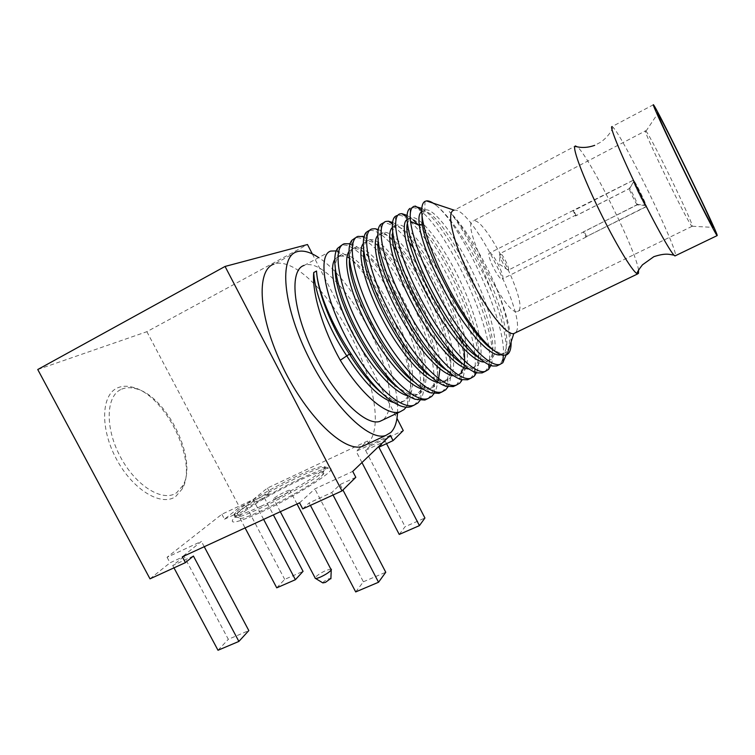 <?xml version="1.0" encoding="UTF-8"?>
<svg xmlns="http://www.w3.org/2000/svg" width="755" height="755" viewBox="0 0 755 755"><rect width="100%" height="100%" fill="white"/><g stroke="black" fill="none" stroke-linecap="round" stroke-linejoin="round"><path stroke-width="0.57" stroke-dasharray="3.77 2.83" d="M37.75 369.525L146.876 331.69L307.483 244.526M312.334 253.944L396.97 418.345M296.441 251.896L275.028 263.731C294.771 258.389 329.189 293.431 351.537 337.098C374.084 380.68 382.813 429.085 367.921 443.242L365.948 444.77M390.335 435.324L356.143 451.339L367.459 441.043L267.449 488.051L253.189 499.565L221.876 514.24L167.072 557.275L201.406 541.392L182.323 556.803M299.565 502.839L314.854 488.919L352.736 471.394M300.462 478.708C274.622 490.693 241.109 510.493 233.739 518.421C228.482 524.763 237.627 522.677 261.192 512.145C294.205 497.054 334.814 471.422 330.907 468.695C328.67 467.015 318.525 470.346 300.462 478.708M167.072 557.275L170.035 562.805L184.078 556.341L228.321 639.306L248.82 630.576M204.237 546.714L201.406 541.392M193.412 556.039L172.735 565.533L184.078 556.341M150 578.84L170.035 562.805M172.735 565.533L173.98 567.864M218.006 650.263L228.321 639.306M221.876 514.24L224.509 519.213L239.533 507.19L270.016 492.921L264.288 497.639L273.367 514.901M146.876 331.69L239.533 507.19M175.707 496.488L182.37 488.73C197.999 461.711 165.647 395.252 133.012 387.324C127.406 385.739 122.367 385.88 117.884 387.73C101.283 394.157 99.707 428.076 116.393 459.002C132.852 490.042 161.41 506.935 175.707 496.488M263.627 519.383L253.189 499.565M224.509 519.213L237.325 513.23L245.082 527.915M267.449 488.051L270.016 492.921M237.325 513.23L246.083 506.152L264.288 497.639M276.745 587.834L284.701 579.378L303.057 571.346M246.083 506.152L284.701 579.378M367.459 441.043L370.073 446.092L403.255 430.558M361.956 462.551L356.143 451.339M399.235 534.436L405.095 526.688L424.923 518.015M370.073 446.092L365.543 450.32L405.095 526.688M365.543 450.32L385.22 441.118L378.887 447.215M385.22 441.118L386.532 443.647M121.649 389.165C125.887 387.391 130.662 387.249 135.985 388.75C166.987 396.215 197.923 459.757 183.012 485.371L176.679 492.704C163.089 502.537 136.023 486.371 120.422 456.907C104.596 427.557 105.955 395.337 121.649 389.165M302.736 508.898L309.125 502.943L310.409 505.388M355.699 591.92L363.372 581.784L314.854 488.919M355.803 477.311L340.09 484.54L331.766 492.553L309.125 502.943M340.09 484.54L342.93 489.995M331.766 492.553L333.049 495.025M363.372 581.784L385.758 572.252M260.749 506.378C241.902 514.938 233.078 517.505 234.258 514.089L238.589 509.757C248.763 501.48 275.82 485.937 296.932 476.084C313.533 468.383 322.8 465.288 324.725 466.807L324.527 467.902L321.781 470.875C313.674 478.283 283.795 495.761 260.749 506.378M239.297 511.088L234.975 515.438L234.833 516.543C234.796 522.941 308.474 485.748 322.498 472.252L325.235 469.251C331.936 458.964 258.918 494.638 239.297 511.088M321.337 476.197L322.583 475.018C337.476 460.305 262.976 495.771 243.157 512.607C239.977 515.221 238.608 516.939 239.052 517.76C239.241 523.791 308.125 489.023 321.337 476.197M278.463 497.441C274.999 499.008 273.367 499.48 273.546 498.847C275.141 497.149 278.963 494.827 284.994 491.873C288.457 490.288 290.109 489.816 289.939 490.457C288.363 492.137 284.531 494.459 278.463 497.441M331.143 569.072L326.151 570.355C320.111 573.224 316.43 575.744 315.099 577.905L315.533 578.443M322.838 582.907C323.149 581.888 324.99 580.567 328.34 578.953L330.907 578.368M397.479 413.042C400.461 369.752 355.888 281.445 318.648 257.578M387.126 377.698C391.703 398.3 390.628 412.107 383.889 419.119L382.643 420.073M330.794 251.066L304.539 265.241C327.066 257.181 375.348 324.773 386.673 375.754M413.731 405.284L414.778 404.463C427.009 393.261 419.204 351.349 400.631 312.542C382.2 273.659 355.02 241.911 341.76 245.271L344.422 243.752M427.689 398.649L428.632 397.885C440.373 386.9 432.153 344.997 413.542 306.011C395.073 266.959 368.223 234.852 355.473 237.919L358.172 236.372M441.76 391.958L442.609 391.25C460.673 375.933 429.217 288.976 396.375 249.905M393.94 246.979C383.578 234.975 375.358 229.482 369.299 230.501L372.045 228.935M455.963 385.201L456.709 384.559C464.023 375.103 462.749 355.407 452.906 325.462C442.656 296.054 429.425 270.073 413.202 247.517M378.104 241.666C378.359 237.853 379.284 235.211 380.86 233.729L382.813 232.606C396.007 227.906 431.596 279.85 446.12 325.565C449.574 336.079 451.858 345.611 452.972 354.18M453.198 356.143C454.652 370.327 452.198 378.623 445.846 381.03L438.863 380.652L430.057 375.933M363.693 250.792C363.872 246.498 364.778 243.459 366.401 241.647L368.884 240.043C387.825 232.766 441.203 325.726 439.957 368.874M438.353 380.482C436.975 384.37 434.748 386.805 431.671 387.796L423.536 387.221L413.938 381.813M349.423 259.984C349.499 255.19 350.377 251.726 352.057 249.575L355.077 247.404C366.939 243.808 393.157 275.726 410.022 313.504C427.094 351.217 432.256 389.731 417.619 394.497L408.276 393.695L397.847 387.551M335.277 269.242C335.248 263.939 336.088 260.031 337.806 257.512L341.392 254.709C353.727 250.839 380.265 282.408 397.055 320.035C414.07 357.587 418.789 396.139 403.698 401.141C400.735 402.085 397.196 401.736 393.072 400.084L381.785 393.138M350.046 243.818C381.133 250.509 438.702 369.129 420.809 399.121L420.016 400.452M364.052 236.692C394.818 245.139 452.32 365.411 434.125 393.383L433.974 393.638M336.192 250.924L336.768 251.056C368.44 257.493 425.027 373.064 407.625 404.727L406.181 407.19M377.679 235.607L380.02 234.097L382.53 233.918C397.507 235.098 429.812 284.022 443.459 326.887L449.433 350.027M449.886 352.755C451.679 364.627 451.018 373.206 447.894 378.5L442.996 382.389L438.674 382.653M363.24 243.582L366.109 241.524L369.384 241.364C395.554 243.931 451.537 358.578 434.361 384.484L428.849 389.136L423.621 389.363M348.914 251.557L352.33 248.876L356.417 248.773C377.83 252.132 420.592 326.839 423.461 369.412M423.555 370.592C424.187 379.142 423.329 385.73 420.969 390.354L414.825 395.828L408.653 395.998M334.701 259.522L338.665 256.162L343.629 256.134C371.668 261.221 423.668 367.459 407.719 396.101C406.124 399.376 403.859 401.49 400.924 402.462L393.77 402.557M378.208 229.567C396.281 236.372 428.425 286.598 442.609 330.539L447.498 347.63M448.253 350.981C451.773 367.392 451.698 379.312 448.026 386.749M407.02 215.354L410.56 217.714M410.626 217.77L413.268 219.96M418.279 224.905C448.829 256.464 487.89 348.791 476.481 372.687M392.524 222.451C411.937 231.105 447.309 290.307 459.484 335.777M460.729 340.524C465.222 358.568 465.712 371.639 462.202 379.765M421.743 211.721L423.149 211.334C444.082 208.012 508.681 340.967 489.315 359.795L486.22 361.758L484.314 362.023M406.954 219.648L409.408 218.903C431.832 217.129 494.232 345.365 475.357 366.166L471.686 368.695L469.015 368.978M392.26 227.623L395.875 226.434C412.353 226.528 452.83 293.903 462.135 339.278M462.919 343.091L463.881 348.923M464.202 364.891L463.664 367.543M461.248 379.51L461.55 372.404L457.285 375.565L453.802 375.858M421.818 208.399C449.621 224.943 502.622 337.815 490.873 365.505M474.753 353.821C470.271 304.642 415.882 210.277 397.319 215.458L400.15 213.854M484.748 371.498L485.276 371.007C508.04 350.811 435.078 201.764 411.513 207.842L410.182 208.352L410.069 217.959L411.05 217.544C420.922 215.071 445.809 248.452 462.938 286.843C480.255 325.188 487.268 363.495 474.584 367.317L469.648 367.232L462.381 363.75M506.048 355.105C507.426 340.647 502.66 319.582 491.75 291.921C476.764 256.964 453.717 220.149 437.466 206.455C469.157 234.531 519.025 352.236 498.8 364.967M437.466 206.455L434.153 203.803M421.988 215.307L425.358 209.909C434.71 207.738 459.248 241.496 476.452 280.039C493.827 318.544 501.32 356.794 489.146 360.371L485.135 360.38L478.594 357.464M407.294 223.593L410.069 217.959M392.638 232.597C392.968 229.256 393.893 227.01 395.412 225.839L396.866 225.113C412.353 219.516 459.002 297.508 466.09 344.223M466.543 347.073C468.751 362.655 466.618 371.696 460.154 374.197L454.236 373.989L446.205 369.912M409.663 242.874C398.413 228.774 389.608 222.159 383.247 223.018L386.031 221.423M470.289 378.387L470.931 377.811C474.725 373.8 476.037 366.128 474.857 354.803M511.116 342.553C510.474 327.462 504.831 307.521 494.176 282.71C481.199 253.85 462.9 224.528 449.282 211.542C477.273 239.854 519.176 339.92 503.434 353.293L500.971 354.737M449.282 211.542C460.682 224.405 479.142 257.682 491.75 291.921M494.176 282.71C508.964 318.063 514.693 350.792 503.821 353.359L500.678 353.444L492.873 349.773M638.541 270.271C636.314 249.735 583.153 144.46 575.499 145.941L454.227 210.211C471.866 206.238 529.113 321.026 515.448 332.634L514.221 333.455M612.041 126.604L613.06 127.34C622.988 136.608 677.688 248.98 675.451 255.511L675.385 255.737M645.638 130.851L645.978 131.162C650.904 136.193 693.354 223.301 692.278 226.179L692.109 226.311C690.127 227.736 641.033 126.991 645.582 130.832L473.357 220.838C485.106 216.402 528.698 303.604 518.506 310.966L517.496 311.504C506.105 317.449 459.474 222.196 473.149 220.904L473.357 220.838M489.391 253.142L489.533 253.085C492.845 251.651 505.652 277.444 502.386 278.963L502.179 279.057C498.895 280.615 485.833 254.161 489.391 253.142M646.129 206.747L645.497 205.454C643.675 203.69 634.285 184.616 633.766 181.615L633.134 180.332C633.539 183.371 644.232 205.096 646.129 206.747L585.842 236.9L646.431 206.351C645.818 202.972 635.587 182.172 633.511 180.096L573.158 210.428L575.47 216.024L575.537 215.222L500.018 253.595C497.866 254.256 506.105 271.007 508.19 270.214L508.341 270.158C510.389 269.28 502.151 252.661 500.112 253.557M633.134 180.332L572.97 210.994M646.431 206.351L645.799 205.077L637.522 204.492C636.739 201.642 631.274 190.543 629.623 188.439L576.178 215.581L575.603 215.203M576.178 215.581L573.696 210.588M637.522 204.492L508.219 270.205L499.47 264.25L500.084 253.567M629.623 188.439L634.143 181.379L633.511 180.096M634.143 181.379C636.106 183.484 645.129 201.821 645.799 205.077M586.493 236.334L584.021 231.351M645.497 205.454L637.163 204.869L583.351 231.889L585.842 236.9M583.351 231.889L583.889 232.229M633.766 181.615L629.217 188.722L575.47 216.024M637.163 204.869C635.568 202.897 629.944 191.477 629.217 188.722M316.656 272.725L316.524 271.026M452.906 325.462L446.12 325.565L443.459 326.887L442.609 330.539M135.985 388.75L133.012 387.324M183.012 485.371L182.37 488.73M235.588 512.418L233.739 518.421M234.258 514.089L234.975 515.438M324.725 466.807L330.907 468.695M324.527 467.902L325.235 469.251M322.583 475.018L323.82 471.007M239.052 517.76L234.833 516.543M280.303 511.701L273.546 498.847M297.036 504L289.939 490.457M399.791 405.633L393.072 400.084M337.485 248.423L337.806 257.512M415.165 399.263L408.276 393.695M351.821 240.364L352.057 249.575M430.586 392.808L423.536 387.221M366.26 232.323L366.401 241.647M446.063 386.249L438.863 380.652M363.872 237.4L369.384 241.364M434.125 393.383L434.361 384.484M349.961 244.073L356.417 248.773M420.809 399.121L420.969 390.354M336.768 251.056L343.629 256.134M407.625 404.737L407.719 396.101M447.894 378.5L447.611 386.664M406.926 217.185L409.408 218.903M475.065 372.215L475.357 366.166M392.345 223.971L395.875 226.434M375.216 228.737L382.53 233.918M423.149 211.334L421.724 210.362M489.315 359.795L489.042 364.759M492.741 366.005L485.135 360.38M424.999 201.368L424.829 210.088M469.657 367.232L477.132 372.857M395.412 225.839L395.441 216.326M454.236 373.989L461.579 379.605M380.86 233.739L380.803 224.31M414.391 206.209L411.211 207.918M503.311 355.312L503.434 353.293M503.821 353.359L500.942 354.727M503.236 355.303L500.678 353.444M673.97 255.133L675.451 255.511M613.06 127.34C610.559 133.078 606.463 138.014 600.772 142.157L594.713 145.328M653.405 104.747L612.06 126.604M692.269 226.255L713.097 227.378M645.978 131.162L657.567 113.882M692.109 226.311L517.496 311.504M573.253 210.4L489.533 253.085M586.21 237.032L502.179 279.057M422.489 211.438L425.358 209.909M486.22 361.758L489.136 360.361M408.2 219.063L411.05 217.544M471.686 368.695L474.584 367.317M394.044 226.613L396.866 225.113M457.285 375.565L460.154 374.197M380.02 234.097L382.813 232.606M442.996 382.389L445.846 381.03M366.109 241.524L368.884 240.043M428.849 389.136L431.671 387.787M352.33 248.876L355.077 247.414M414.825 395.828L417.619 394.497M338.665 256.171L341.392 254.718M400.924 402.462L403.698 401.141"/><path stroke-width="1.13" d="M225.065 266.44L37.75 369.525L150 578.84L185.428 562.617L182.323 556.803L299.565 502.839L302.736 508.898L341.977 490.929L225.065 266.44L307.483 244.526L312.334 253.944M396.97 418.345L403.255 430.558L393.062 440.609L390.335 435.324L352.736 471.394L355.803 477.311L341.977 490.929M365.948 444.77L362.645 446.318C344.978 453.019 307.455 417.968 283.012 367.525C258.37 317.147 255.832 269.884 273.942 264.099M185.428 562.617L193.412 556.039L238.882 641.42L248.82 630.576L204.237 546.714M238.882 641.42L218.006 650.263L173.98 567.864M273.367 514.901L303.057 571.346L295.403 579.698L263.627 519.383M295.403 579.698L276.745 587.834L245.082 527.915M393.062 440.609L378.887 447.215L419.421 525.631L399.235 534.436L361.956 462.551M386.532 443.647L424.923 518.015L419.421 525.631M310.409 505.388L355.699 591.92L378.538 582.247L385.758 572.252L342.93 489.995M333.049 495.025L378.538 582.247M315.109 578.188C315.524 578.764 317.251 578.415 320.309 577.131C325.764 574.574 329.416 572.177 331.247 569.931L297.036 504M331.143 569.072L331.407 569.563M330.907 578.368L325.452 582.388L322.838 582.907L315.533 578.443M397.479 413.042C397.036 422.036 394.808 428.529 390.788 432.511L385.796 435.456C369.016 441.741 332.172 405.945 307.53 355.095C282.691 304.303 279.18 257.191 296.441 251.896L297.479 251.566C303.359 250.094 310.418 252.095 318.648 257.578M382.643 420.073L379.991 421.337C365.609 426.698 334.314 396.064 313.485 353.066C292.487 310.135 289.297 269.941 304.086 265.401M386.673 375.754L387.126 377.698M420.016 400.452L417.855 403L413.966 405.218C399.612 410.55 367.959 379.586 345.733 336.73C323.348 293.921 317.959 254.529 330.794 251.066L336.192 250.924M406.181 407.19L404.085 409.531L400.065 411.815C387.391 416.675 361.532 395.129 340.279 360.229C322.8 329.114 311.758 292.26 313.731 272.517L316.524 271.026C317.317 289.316 331.332 324.697 351.632 354.557C369.016 382.153 385.078 399.168 399.791 405.624C404.085 407.304 407.766 407.662 410.862 406.69L413.731 405.284M341.383 245.384L337.485 248.423C330.53 257.993 337.23 291.364 355.199 327.094C373.112 362.844 398.8 393.487 415.165 399.263L424.848 400.056L427.689 398.649M355.105 238.023L351.821 240.364C344.601 248.971 351.519 282.842 370.035 319.573C388.476 356.313 414.646 387.683 430.586 392.808L438.966 393.355L441.76 391.958M396.375 249.905L393.94 246.979M368.94 230.596L366.26 232.332C358.776 239.911 365.948 274.244 385.012 311.985C403.991 349.735 430.614 381.832 446.063 386.258L453.208 386.598L455.963 385.201M452.972 354.18L453.198 356.143M430.057 375.933C401.792 357.719 360.758 277.321 363.693 250.792M439.957 368.874L438.353 380.482M413.938 381.813C385.777 362.702 347.366 287.532 349.423 259.984M397.847 387.551C369.95 367.676 334.087 297.574 335.277 269.242M381.785 393.138C371.007 384.389 360.22 371.375 349.442 354.095L340.279 360.229M351.632 354.557L349.442 354.095C332.002 328.019 318.28 293.733 316.656 272.725M433.974 393.638L431.737 396.413L427.981 398.565C414.108 403.68 382.794 372.319 360.465 329.274C337.966 286.258 332.058 246.951 344.422 243.752L350.046 243.818M448.026 386.749L445.743 389.769L442.128 391.854C428.727 396.743 397.781 364.995 375.329 321.734C352.727 278.519 346.271 239.297 358.172 236.372L364.052 236.692M449.433 350.027L449.886 352.755M438.674 382.653C425.197 381.171 400.622 353.633 382.474 319.091C364.24 284.569 356.662 251.547 363.24 243.582M423.621 389.363C409.682 387.296 385.437 360.371 367.723 326.707C349.942 293.063 342.562 260.456 348.914 251.557M423.461 369.412L423.555 370.592M408.653 395.998C394.299 393.383 370.384 367.043 353.104 334.229C335.748 301.434 328.567 269.271 334.701 259.522M393.77 402.557C379.737 398.489 363.986 382.823 346.545 355.539C328.595 328.774 314.712 293.393 313.731 272.517M447.498 347.63L448.253 350.981M462.202 379.765L459.87 383.068L456.398 385.088C443.478 389.74 412.9 357.587 390.335 314.137C367.619 270.715 360.626 231.577 372.045 228.935L375.207 228.737L378.208 229.567M490.873 365.505L488.494 369.478L485.314 371.366C473.394 375.537 443.591 342.581 420.78 298.706C397.847 254.869 389.722 215.93 400.15 213.854L401.811 213.656L407.02 215.354M413.268 219.96L418.279 224.905M476.481 372.687L474.112 376.301L470.79 378.255C458.37 382.672 428.17 350.122 405.492 306.454C382.662 262.825 375.112 223.791 386.031 221.423L388.41 221.215L392.524 222.451M459.484 335.777L460.729 340.524M500.971 354.737L500.876 354.765C492.354 357.294 473.489 338.872 455.01 309.116C436.522 279.425 421.677 243.563 419.308 225.368C418.317 217.657 419.129 213.108 421.743 211.721M484.314 362.023C472.573 362.617 447.054 333.078 427.481 295.667C407.813 258.276 399.584 224.169 406.954 219.648M469.015 368.978C456.643 368.827 431.435 339.986 412.353 303.576C393.176 267.195 385.173 233.408 392.26 227.623M462.135 339.278L462.919 343.091M463.881 348.923C464.731 355.199 464.844 360.522 464.202 364.891M463.664 367.543L461.55 372.404M453.802 375.858C440.854 375.018 415.948 346.838 397.347 311.381C378.661 275.952 370.865 242.534 377.679 235.607M492.873 349.773C468.968 335.163 425.131 254.312 422.281 223.791L419.308 225.368L410.56 221.413C409.559 212.268 410.833 207.191 414.391 206.209L421.818 208.399M396.998 215.543L395.441 216.317C387.485 221.63 395.195 256.766 415.363 296.545C435.437 336.334 462.843 369.884 477.132 372.857L482.077 372.904L484.748 371.498M498.8 364.967L496.696 365.967L492.741 366.005C479.132 363.825 451.396 329.539 430.765 288.721C410.031 247.923 402.009 212.438 410.182 208.352M434.153 203.803C431.067 201.623 428.491 200.651 426.433 200.905L424.999 201.368C422.026 203.01 421.092 208.22 422.196 216.987C424.65 236.107 438.891 271.894 456.841 302.547C474.791 333.266 493.657 354.237 503.236 355.303L506.973 354.708L508.596 353.331C510.314 351.16 511.154 347.564 511.116 342.553M422.196 216.987L422.281 223.791L421.988 215.307M478.594 357.464C451.056 342.798 401.528 245.422 407.294 223.593M462.381 363.75C434.427 347.753 387.843 256.285 392.638 232.597M466.09 344.223L466.543 347.073M446.205 369.912C418.006 352.727 374.253 266.902 378.104 241.666M413.202 247.517L409.663 242.874M382.908 223.102L380.803 224.31C373.074 230.775 380.501 265.543 400.112 304.303C419.638 343.072 446.677 375.896 461.579 379.605L467.581 379.784L470.289 378.387M474.857 354.803L474.753 353.821M410.56 221.413C412.825 241.392 428.991 281.105 449.367 313.995C469.742 346.951 490.571 367.204 499.97 364.42L502.849 362.749L506.048 355.105M506.973 354.708L513.815 333.568C506.586 335.796 485.852 309.418 469.44 275.622C452.925 241.855 446.186 211.872 453.736 210.305M638.541 270.271L638.494 273.348L636.871 273.527C631.926 270.809 614.976 242.544 599.074 209.824C583.124 177.104 572.592 148.905 574.914 146.253L575.499 145.941M675.385 255.737L675.008 255.917C672.497 255.832 655.51 225.754 638.211 190.194C620.884 154.633 609.077 125.594 612.041 126.604M717.222 235.418L717.118 235.626C715.929 234.899 699.998 203.822 682.473 167.799C664.919 131.766 651.716 103.01 653.396 104.737L653.396 104.737C656.227 106.446 716.646 230.19 717.222 235.418M713.258 227.283L713.267 227.387C713.635 229.671 700.225 203.718 684.408 171.31C668.581 138.901 656.01 111.636 657.426 112.986L657.832 113.495C663.022 120.772 713.126 223.631 713.258 227.283M315.099 577.905L280.303 511.701M330.888 578.783L331.247 569.931M385.796 435.456L362.645 446.318M413.966 405.218L410.862 406.69M400.065 411.815L379.991 421.337M362.221 236.221L363.872 237.4M349.395 243.657L349.961 244.073M447.611 386.664L447.583 387.513M442.128 391.854L438.966 393.355M427.981 398.565L424.848 400.056M401.811 213.656L406.926 217.185M474.904 375.414L475.065 372.215M388.41 221.215L392.345 223.971M461.163 381.539L461.248 379.51M421.724 210.362L415.42 206.058M489.042 364.759L488.796 369.157M485.314 371.366L482.077 372.904M499.97 364.42L496.696 365.967M502.849 362.749L503.311 355.312M454.048 210.145L426.433 200.905M636.871 273.527C637.38 271.809 639.24 268.912 642.458 264.826L653.868 256.662C666.193 252.689 669.355 254.511 673.97 255.133M574.914 146.253C581.19 148.103 587.796 147.801 594.713 145.328M637.777 273.857L513.815 333.568M717.118 235.626L675.008 255.917M456.398 385.088L453.208 386.598M470.79 378.255L467.581 379.784"/></g></svg>
